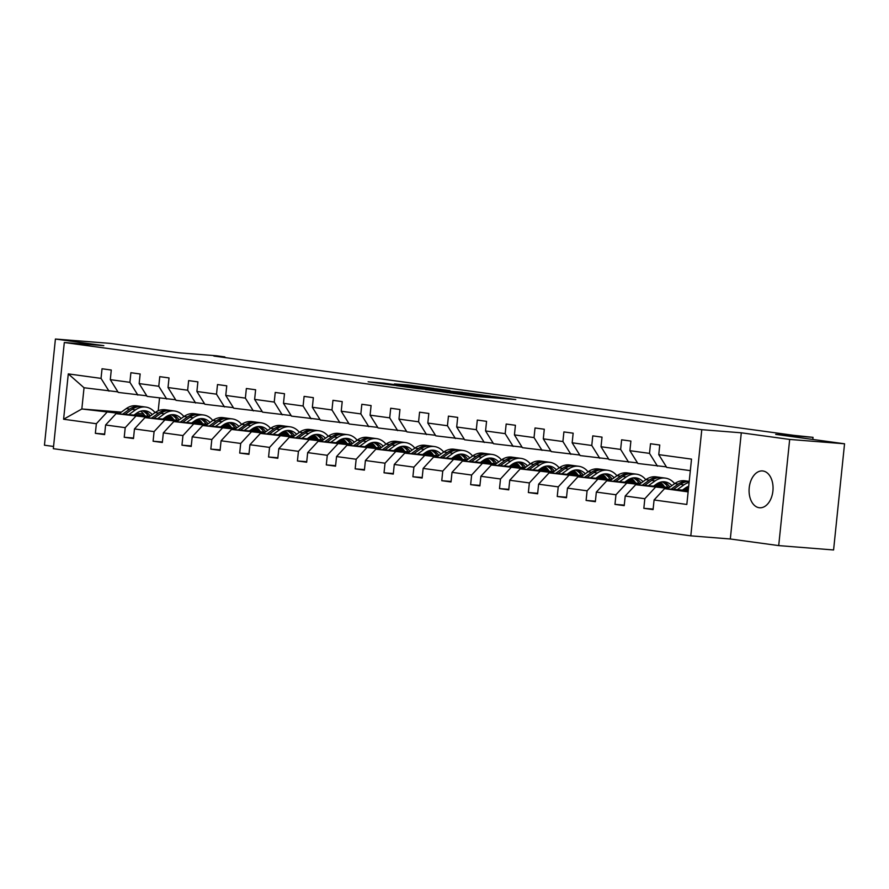 <?xml version="1.0" encoding="UTF-8"?>
<svg xmlns="http://www.w3.org/2000/svg" width="889" height="889" viewBox="0 0 889 889"><rect width="100%" height="100%" fill="white"/><g stroke="black" fill="none" stroke-linecap="round" stroke-linejoin="round"><path stroke-width="1.33" d="M452.968 393.349L476.004 396.461L515.787 399.583L493.039 396.527L452.968 393.349M759.162 507.719A18.469 11.946 -85.5 0 0 759.606 507.763A18.469 11.946 -85.5 0 0 772.941 490.639A18.469 11.946 -85.5 0 0 762.962 470.992A18.469 11.946 -85.5 0 0 762.529 470.937A18.469 11.946 -85.5 0 0 749.194 488.072A18.469 11.946 -85.5 0 0 759.162 507.719M844.55 443.789L833.582 549.969L778.708 545.602L789.676 439.433L844.55 443.789L775.708 434.377L813.024 437.344L793.633 435.321L213.882 356.056L224.861 356.922L216.438 355.767L179.133 352.811L110.292 343.398L55.418 339.031L44.45 445.211L53.562 446.456M383.959 383.126L368.113 381.803L394.183 385.27L433.954 388.393L407.895 384.926L394.416 383.959L426.464 387.593L398.261 385.448L385.859 384.004L393.805 384.504L383.959 383.126L383.87 383.981M789.676 439.433L741.293 432.81L701.788 429.676L64.308 342.509L103.813 345.654L55.418 339.031M425.598 389.56L450.667 392.994L490.45 396.116L464.38 392.649L425.587 389.682M418.452 388.715L396.361 385.659L436.132 388.782L449.945 390.582L433.21 389.282L438.966 390.193L462.547 392.293L418.452 388.715M117.915 391.871L84.033 387.748L68.286 373.902L101.035 378.381L102.035 368.768L111.281 370.035L110.292 379.647L129.905 382.326L130.894 372.713L140.151 373.98L139.162 383.592L158.775 386.271L159.764 376.658L169.021 377.925L168.021 387.537L187.646 390.227L188.635 380.614L197.891 381.87L196.891 391.482L216.505 394.171L217.505 384.559L226.751 385.826L225.762 395.438L245.375 398.116L246.364 388.504L255.621 389.771L254.632 399.383L274.245 402.061L275.234 392.449L284.491 393.716L283.491 403.328L303.105 406.006L304.105 396.394L313.35 397.661L312.361 407.273L331.975 409.962L332.964 400.339L342.221 401.606L341.232 411.218L360.845 413.907L361.834 404.295L371.091 405.562L370.091 415.174L389.704 417.852L390.704 408.24L399.95 409.507L398.961 419.119L418.575 421.797L419.575 412.185L428.82 413.452L427.831 423.064L447.445 425.742L448.434 416.13L457.691 417.397L456.69 427.009L476.315 429.687L477.304 420.075L486.561 421.342L485.561 430.954L505.174 433.643L506.174 424.031L515.42 425.286L514.431 434.899L534.045 437.588L535.034 427.976L544.29 429.243L543.301 438.855L562.915 441.533L563.904 431.921L573.161 433.187L572.16 442.8L591.774 445.478L592.774 435.866L602.02 437.132L601.031 446.745L620.644 449.423L621.633 439.811L630.89 441.077L629.901 450.69L649.515 453.379L650.504 443.755L659.76 445.022L658.76 454.635L691.52 459.113L686.83 504.452L654.082 499.985L653.082 509.597L643.836 508.33L644.825 498.718L625.211 496.029L624.222 505.641L614.966 504.385L615.955 494.762L596.341 492.084L595.352 501.696L586.095 500.429L587.096 490.817L567.482 488.139L566.482 497.751L557.236 496.484L558.225 486.872L538.612 484.194L537.623 493.806L528.366 492.539L529.355 482.927L509.741 480.249L508.752 489.861L499.496 488.594L500.496 478.982L480.882 476.293L479.882 485.905L470.637 484.649L471.626 475.037L452.012 472.348L451.012 481.96L441.766 480.693L442.755 471.081L423.142 468.403L422.153 478.015L412.896 476.748L413.896 467.136L394.272 464.458L393.282 474.07L384.026 472.804L385.026 463.191L365.412 460.513L364.412 470.125L355.167 468.859L356.156 459.246L336.542 456.557L335.553 466.18L326.296 464.914L327.285 455.301L307.672 452.612L306.683 462.224L297.426 460.969L298.426 451.345L278.813 448.667L277.812 458.279L268.567 457.013L269.556 447.4L249.942 444.722L248.942 454.335L239.697 453.068L240.686 443.455L221.072 440.777L220.083 450.39L210.826 449.123L211.826 439.51L192.202 436.832L191.213 446.445L181.956 445.178L182.956 435.566L163.343 432.876L162.343 442.489L153.097 441.233L154.086 431.621L134.472 428.931L133.483 438.544L124.227 437.277L125.216 427.665L105.602 424.986L104.613 434.599L95.356 433.332L96.356 423.72L63.597 419.241L68.286 373.902M109.014 391.171L101.035 378.381M701.788 429.676L690.809 535.845L53.329 448.689L64.308 342.509M148.385 417.363L116.07 413.663L149.797 416.352M164.921 417.552L172.655 418.163M163.509 418.563L173.499 419.352M191.713 422.986L194.469 421.008L201.047 421.542M195.724 420.208L200.403 420.853M116.07 413.663L105.602 424.986M135.684 416.352L125.216 427.665M146.785 395.816L118.259 392.427L110.292 379.647M137.884 395.116L129.905 382.326M177.255 421.308L144.94 417.619L178.667 420.297M193.791 421.497L201.514 422.108M192.38 422.508L202.359 423.297M223.328 424.964L229.918 425.487M224.584 424.153L229.273 424.798M144.94 417.619L134.472 428.931M164.554 420.297L154.086 431.621M175.655 399.772L147.13 396.383L139.162 383.592M166.743 399.061L158.775 386.271M206.126 425.253L173.8 421.564L207.537 424.242M222.661 425.442L230.384 426.053M221.239 426.453L231.229 427.242M249.442 430.876L252.209 428.898L258.788 429.443M253.454 428.098L258.143 428.742M173.8 421.564L163.343 432.876M193.413 424.242L182.956 435.566M204.514 403.717L176 400.328L168.021 387.537M195.613 403.006L187.646 390.227M234.985 429.198L202.67 425.509L236.407 428.187M251.52 429.387L259.255 430.009M250.109 430.398L260.099 431.198M281.057 432.865L287.647 433.388M282.324 432.054L287.003 432.687M202.67 425.509L192.202 436.832M222.283 428.187L211.826 439.51M233.385 407.662L204.87 404.273L196.891 391.482M224.484 406.951L216.505 394.171M263.855 433.143L231.54 429.454L265.266 432.132M280.391 433.332L288.125 433.954M278.979 434.343L288.969 435.143M309.928 436.81L316.517 437.332M311.183 435.999L315.873 436.632M231.54 429.454L221.072 440.777M251.154 432.132L240.686 443.455M262.255 411.607L233.729 408.218L225.762 395.438M253.343 410.907L245.375 398.116M292.725 437.088L260.399 433.399L294.137 436.088M309.261 437.288L316.984 437.899M307.838 438.299L317.829 439.088M338.787 440.755L345.388 441.277M340.054 439.944L344.743 440.588M260.399 433.399L249.942 444.722M280.024 436.088L269.556 447.4M291.114 415.552L262.599 412.163L254.632 399.383M282.213 414.852L274.245 402.061M321.585 441.044L289.269 437.344L323.007 440.033M338.12 441.233L345.854 441.844M336.709 442.244L346.699 443.033M367.657 444.7L374.258 445.222M368.924 443.889L373.613 444.533M289.269 437.344L278.813 448.667M308.883 440.033L298.426 451.345M319.984 419.508L291.47 416.119L283.491 403.328M311.083 418.797L303.105 406.006M350.455 444.989L318.14 441.3L351.866 443.978M366.99 445.178L374.725 445.789M365.579 446.189L375.569 446.978M396.527 448.645L403.117 449.167M397.794 447.834L402.473 448.478M318.14 441.3L307.672 452.612M337.753 443.978L327.285 455.301M348.855 423.453L320.329 420.064L312.361 407.273M339.942 422.742L331.975 409.962M379.325 448.934L347.01 445.245L380.736 447.923M395.861 449.123L403.584 449.734M394.449 450.134L404.428 450.934M425.398 452.59L431.987 453.123M426.653 451.79L431.343 452.423M347.01 445.245L336.542 456.557M366.624 447.923L356.156 459.246M377.725 427.398L349.199 424.009L341.232 411.218M368.813 426.687L360.845 413.907M408.195 452.879L375.869 449.189L409.607 451.868M424.731 453.068L432.454 453.69M423.308 454.079L433.299 454.879M454.257 456.546L460.858 457.068M455.524 455.735L460.213 456.368M375.869 449.189L365.412 460.513M395.483 451.868L385.026 463.191M406.584 431.343L378.069 427.953L370.091 415.174M397.683 430.632L389.704 417.852M437.055 456.824L404.739 453.134L438.477 455.813M453.59 457.024L461.324 457.635M452.179 458.035L462.169 458.824M483.127 460.491L489.717 461.013M484.394 459.68L489.072 460.324M404.739 453.134L394.272 464.458M424.353 455.824L413.896 467.136M435.454 435.288L406.929 431.898L398.961 419.119M426.553 434.588L418.575 421.797M465.925 460.78L433.61 457.079L467.336 459.769M482.46 460.969L490.183 461.58M481.049 461.98L491.028 462.769M509.241 466.403L512.008 464.425L518.587 464.958M513.253 463.625L517.943 464.269M433.61 457.079L423.142 468.403M453.223 459.769L442.755 471.081M464.325 439.233L435.799 435.843L427.831 423.064M455.412 438.533L447.445 425.742M494.795 464.725L462.469 461.035L496.206 463.714M511.331 464.914L519.054 465.525M509.908 465.925L519.898 466.714M540.856 468.381L547.457 468.903M542.123 467.57L546.813 468.214M462.469 461.035L452.012 472.348M482.094 463.714L471.626 475.037M493.184 443.189L464.669 439.799L456.69 427.009M484.283 442.478L476.315 429.687M523.654 468.67L491.339 464.98L525.077 467.658M540.19 468.859L547.924 469.47M538.778 469.87L548.769 470.659M566.982 474.293L569.749 472.315L576.316 472.859M570.994 471.514L575.683 472.159M491.339 464.98L480.882 476.293M510.953 467.658L500.496 478.982M522.054 447.134L493.539 443.744L485.561 430.954M513.153 446.422L505.174 433.643M552.525 472.615L520.209 468.925L553.936 471.603M569.06 472.804L576.794 473.426M567.649 473.815L577.639 474.615M598.597 476.282L605.187 476.804M599.853 475.471L604.542 476.104M520.209 468.925L509.741 480.249M539.823 471.603L529.355 482.927M550.924 451.079L522.399 447.689L514.431 434.899M542.012 450.367L534.045 437.588M581.395 476.56L549.08 472.87L582.806 475.548M597.93 476.748L605.653 477.371M596.519 477.76L606.498 478.56M624.711 482.194L627.478 480.216L634.057 480.749M628.723 479.415L633.413 480.049M549.08 472.87L538.612 484.194M568.693 475.548L558.225 486.872M579.784 455.024L551.269 451.634L543.301 438.855M570.882 454.323L562.915 441.533M610.265 480.505L577.939 476.815L611.676 479.504M626.789 480.705L634.524 481.316M625.378 481.716L635.368 482.505M656.326 484.172L662.927 484.694M657.593 483.36L662.283 484.005M577.939 476.815L567.482 488.139M597.552 479.504L587.096 490.817M608.654 458.968L580.139 455.579L572.16 442.8M599.753 458.268L591.774 445.478M639.124 484.461L606.809 480.76L640.536 483.449M655.66 484.649L663.394 485.261M654.248 485.661L664.239 486.45M682.452 490.083L685.208 488.105L688.497 488.383M686.464 487.305L688.575 487.594M606.809 480.76L596.341 492.084M626.423 483.449L615.955 494.762M637.524 462.925L608.998 459.535L601.031 446.745M628.623 462.213L620.644 449.423M667.995 488.405L635.679 484.716L669.406 487.394M684.53 488.594L688.442 488.906M683.119 489.606L688.319 490.017M635.679 484.716L625.211 496.029M655.293 487.394L644.825 498.718M666.394 466.869L637.869 463.48L629.901 450.69M657.482 466.158L649.515 453.379M688.13 491.884L664.539 488.661L688.275 490.55M664.539 488.661L654.082 499.985M741.293 432.81L730.314 538.99L778.708 545.602M730.314 538.99L690.809 535.845M812.802 439.444L813.024 437.344M224.795 357.545L224.861 356.922M84.033 387.748L81.832 408.984L119.526 413.407M143.518 413.885L136.439 413.329M121.326 412.129L81.832 408.984L63.597 419.241M159.531 398.072L158.209 410.796M690.331 470.648L666.739 467.425L658.76 454.635M134.639 414.618L144.629 415.407M165.587 417.074L172.188 417.597M166.854 416.263L171.544 416.908M106.813 412.407L96.356 423.72M653.137 509.064L643.836 508.33M624.278 505.119L614.966 504.385M595.408 501.174L586.095 500.429M566.537 497.229L557.236 496.484M537.667 493.284L528.366 492.539M508.808 489.328L499.496 488.594M479.938 485.383L470.637 484.649M451.067 481.438L441.766 480.693M422.208 477.493L412.896 476.748M393.338 473.548L384.026 472.804M364.468 469.592L355.167 468.859M335.598 465.647L326.296 464.914M306.738 461.702L297.426 460.969M277.868 457.757L268.567 457.013M248.998 453.812L239.697 453.068M220.139 449.867L210.826 449.123M191.268 445.911L181.956 445.178M162.398 441.966L153.097 441.233M133.539 438.021L124.227 437.277M104.669 434.076L95.356 433.332M447.712 392.538L485.238 395.572L446.167 391.938L442.955 391.793L447.7 392.694M416.897 387.993L436.61 390.071L416.897 387.993M685.208 488.105A18.325 13.968 -82.2 0 1 688.708 486.294M677.251 489.672L683.974 484.861A22.081 16.835 -82.2 0 1 689.108 482.405M667.328 488.883L674.718 483.594A22.081 16.835 -82.2 0 1 685.019 480.805L688.542 481.293A22.081 16.835 97.8 0 0 678.229 484.072L671.095 489.183M673.473 489.372L680.452 484.383A22.081 16.835 -82.2 0 1 689.208 481.471M689.219 481.405A22.081 16.835 97.8 0 0 688.542 481.293M653.582 486.139L656.349 484.161A18.325 13.968 -82.2 0 1 664.894 481.849A18.325 13.968 -82.2 0 1 671.873 485.627M648.381 485.716L655.104 480.916A22.081 16.835 -82.2 0 1 665.405 478.126A22.081 16.835 -82.2 0 1 674.64 483.649M638.458 484.938L645.847 479.649A22.081 16.835 -82.2 0 1 656.16 476.86L659.671 477.337A22.081 16.835 97.8 0 0 649.37 480.127L642.225 485.238M660.127 482.26A18.325 13.968 -82.2 0 1 664.583 487.005M644.614 485.427L651.593 480.438A22.081 16.835 -82.2 0 1 661.894 477.649L665.405 478.126M669.861 487.072A18.325 13.968 97.8 0 0 663.116 481.749M660.771 477.537A22.081 16.835 97.8 0 0 659.671 477.337M661.983 481.849A18.325 13.968 -82.2 0 1 667.972 487.283M627.478 480.216A18.325 13.968 -82.2 0 1 636.035 477.893A18.325 13.968 -82.2 0 1 643.014 481.682M619.511 481.771L626.234 476.971A22.081 16.835 -82.2 0 1 636.535 474.181A22.081 16.835 -82.2 0 1 645.781 479.704M609.598 480.982L616.988 475.704A22.081 16.835 -82.2 0 1 627.29 472.915L630.801 473.393A22.081 16.835 97.8 0 0 620.5 476.182L613.366 481.282M631.268 478.304A18.325 13.968 -82.2 0 1 635.713 483.06M615.744 481.471L622.722 476.482A22.081 16.835 -82.2 0 1 633.024 473.704L636.535 474.181M640.991 483.116A18.325 13.968 97.8 0 0 634.257 477.804M631.912 473.593A22.081 16.835 97.8 0 0 630.801 473.393M633.112 477.904A18.325 13.968 -82.2 0 1 639.102 483.327M595.841 478.238L598.608 476.26A18.325 13.968 -82.2 0 1 607.165 473.948A18.325 13.968 -82.2 0 1 614.143 477.737M590.64 477.826L597.375 473.026A22.081 16.835 -82.2 0 1 607.676 470.237A22.081 16.835 -82.2 0 1 616.91 475.759M580.728 477.037L588.118 471.759A22.081 16.835 -82.2 0 1 598.419 468.97L601.942 469.448A22.081 16.835 97.8 0 0 591.63 472.237L584.495 477.337M602.398 474.359A18.325 13.968 -82.2 0 1 606.843 479.115M586.873 477.526L593.852 472.537A22.081 16.835 -82.2 0 1 604.153 469.748L607.676 470.237M612.132 479.171A18.325 13.968 97.8 0 0 605.387 473.859M603.042 469.648A22.081 16.835 97.8 0 0 601.942 469.448M604.242 473.948A18.325 13.968 -82.2 0 1 610.232 479.382M569.749 472.315A18.325 13.968 -82.2 0 1 578.294 470.003A18.325 13.968 -82.2 0 1 585.273 473.781M561.781 473.881L568.504 469.07A22.081 16.835 -82.2 0 1 578.806 466.281A22.081 16.835 -82.2 0 1 588.04 471.815M551.858 473.092L559.248 467.803A22.081 16.835 -82.2 0 1 569.549 465.025L573.072 465.503A22.081 16.835 97.8 0 0 562.77 468.292L555.625 473.393M573.527 470.414A18.325 13.968 -82.2 0 1 577.972 475.171M558.014 473.581L564.982 468.592A22.081 16.835 -82.2 0 1 575.294 465.803L578.806 466.281M583.262 475.226A18.325 13.968 97.8 0 0 576.516 469.914M574.172 465.703A22.081 16.835 97.8 0 0 573.072 465.503M575.372 470.003A18.325 13.968 -82.2 0 1 581.362 475.437M538.112 470.348L540.879 468.37A18.325 13.968 -82.2 0 1 549.435 466.058A18.325 13.968 -82.2 0 1 556.414 469.837M532.911 469.937L539.634 465.125A22.081 16.835 -82.2 0 1 549.935 462.336A22.081 16.835 -82.2 0 1 559.17 467.858M522.988 469.148L530.389 463.858A22.081 16.835 -82.2 0 1 540.69 461.069L544.201 461.558A22.081 16.835 97.8 0 0 533.9 464.347L526.766 469.448M544.657 466.469A18.325 13.968 -82.2 0 1 549.113 471.226M529.144 469.636L536.123 464.647A22.081 16.835 -82.2 0 1 546.424 461.858L549.935 462.336M554.392 471.281A18.325 13.968 97.8 0 0 547.657 465.958M545.301 461.758A22.081 16.835 97.8 0 0 544.201 461.558M546.513 466.058A18.325 13.968 -82.2 0 1 552.502 471.492M512.008 464.425A18.325 13.968 -82.2 0 1 520.565 462.113A18.325 13.968 -82.2 0 1 527.544 465.892M504.041 465.992L510.764 461.18A22.081 16.835 -82.2 0 1 521.076 458.391A22.081 16.835 -82.2 0 1 530.311 463.914M494.128 465.203L501.518 459.913A22.081 16.835 -82.2 0 1 511.82 457.124L515.331 457.613A22.081 16.835 97.8 0 0 505.03 460.391L497.896 465.503M515.798 462.524A18.325 13.968 -82.2 0 1 520.243 467.27M500.274 465.692L507.252 460.702A22.081 16.835 -82.2 0 1 517.554 457.913L521.076 458.391M525.532 467.336A18.325 13.968 97.8 0 0 518.787 462.013M516.442 457.813A22.081 16.835 97.8 0 0 515.331 457.613M517.642 462.113A18.325 13.968 -82.2 0 1 523.632 467.547M480.382 462.458L483.149 460.48A18.325 13.968 -82.2 0 1 491.695 458.157A18.325 13.968 -82.2 0 1 498.673 461.947M475.182 462.036L481.905 457.235A22.081 16.835 -82.2 0 1 492.206 454.446A22.081 16.835 -82.2 0 1 501.44 459.969M465.258 461.247L472.648 455.968A22.081 16.835 -82.2 0 1 482.949 453.179L486.472 453.657A22.081 16.835 97.8 0 0 476.16 456.446L469.025 461.547M486.928 458.568A18.325 13.968 -82.2 0 1 491.373 463.325M471.403 461.735L478.382 456.757A22.081 16.835 -82.2 0 1 488.694 453.968L492.206 454.446M496.662 463.391A18.325 13.968 97.8 0 0 489.917 458.068M487.572 453.857A22.081 16.835 97.8 0 0 486.472 453.657M488.772 458.168A18.325 13.968 -82.2 0 1 494.762 463.591M451.512 458.502L454.279 456.524A18.325 13.968 -82.2 0 1 462.836 454.212A18.325 13.968 -82.2 0 1 469.803 458.002M446.311 458.091L453.034 453.29A22.081 16.835 -82.2 0 1 463.336 450.501A22.081 16.835 -82.2 0 1 472.57 456.024M436.388 457.302L443.778 452.023A22.081 16.835 -82.2 0 1 454.09 449.234L457.602 449.712A22.081 16.835 97.8 0 0 447.3 452.501L440.155 457.602M458.057 454.623A18.325 13.968 -82.2 0 1 462.513 459.38M442.544 457.791L449.523 452.801A22.081 16.835 -82.2 0 1 459.824 450.012L463.336 450.501M467.792 459.435A18.325 13.968 97.8 0 0 461.058 454.123M458.702 449.912A22.081 16.835 97.8 0 0 457.602 449.712M459.913 454.212A18.325 13.968 -82.2 0 1 465.903 459.646M422.642 454.557L425.409 452.579A18.325 13.968 -82.2 0 1 433.965 450.267A18.325 13.968 -82.2 0 1 440.944 454.057M417.441 454.146L424.164 449.334A22.081 16.835 -82.2 0 1 434.477 446.556A22.081 16.835 -82.2 0 1 443.711 452.079M407.529 453.357L414.919 448.078A22.081 16.835 -82.2 0 1 425.22 445.289L428.731 445.767A22.081 16.835 97.8 0 0 418.43 448.556L411.296 453.657M429.198 450.679A18.325 13.968 -82.2 0 1 433.643 455.435M413.674 453.846L420.653 448.856A22.081 16.835 -82.2 0 1 430.954 446.067L434.477 446.556M438.922 455.49A18.325 13.968 97.8 0 0 432.187 450.178M429.843 445.967A22.081 16.835 97.8 0 0 428.731 445.767M431.043 450.267A18.325 13.968 -82.2 0 1 437.032 455.701M393.783 450.612L396.538 448.634A18.325 13.968 -82.2 0 1 405.095 446.322A18.325 13.968 -82.2 0 1 412.074 450.101M388.571 450.201L395.305 445.389A22.081 16.835 -82.2 0 1 405.606 442.6A22.081 16.835 -82.2 0 1 414.841 448.123M378.658 449.412L386.048 444.122A22.081 16.835 -82.2 0 1 396.35 441.344L399.872 441.822A22.081 16.835 97.8 0 0 389.56 444.611L382.426 449.712M400.328 446.734A18.325 13.968 -82.2 0 1 404.773 451.49M384.804 449.901L391.782 444.911A22.081 16.835 -82.2 0 1 402.084 442.122L405.606 442.6M410.062 451.545A18.325 13.968 97.8 0 0 403.317 446.222M400.972 442.022A22.081 16.835 97.8 0 0 399.872 441.822M402.172 446.322A18.325 13.968 -82.2 0 1 408.162 451.756M364.912 446.667L367.679 444.689A18.325 13.968 -82.2 0 1 376.225 442.378A18.325 13.968 -82.2 0 1 383.203 446.156M359.712 446.256L366.435 441.444A22.081 16.835 -82.2 0 1 376.736 438.655A22.081 16.835 -82.2 0 1 385.97 444.178M349.788 445.467L357.178 440.177A22.081 16.835 -82.2 0 1 367.49 437.388L371.002 437.877A22.081 16.835 97.8 0 0 360.701 440.655L353.555 445.767M371.458 442.789A18.325 13.968 -82.2 0 1 375.903 447.545M355.944 445.956L362.912 440.966A22.081 16.835 -82.2 0 1 373.224 438.177L376.736 438.655M381.192 447.6A18.325 13.968 97.8 0 0 374.447 442.278M372.102 438.077A22.081 16.835 97.8 0 0 371.002 437.877M373.302 442.378A18.325 13.968 -82.2 0 1 379.292 447.812M336.042 442.722L338.809 440.744A18.325 13.968 -82.2 0 1 347.366 438.433A18.325 13.968 -82.2 0 1 354.344 442.211M330.841 442.3L337.564 437.499A22.081 16.835 -82.2 0 1 347.866 434.71A22.081 16.835 -82.2 0 1 357.111 440.233M320.918 441.522L328.319 436.232A22.081 16.835 -82.2 0 1 338.62 433.443L342.132 433.921A22.081 16.835 97.8 0 0 331.83 436.71L324.696 441.822M342.598 438.844A18.325 13.968 -82.2 0 1 347.043 443.589M327.074 442.011L334.053 437.021A22.081 16.835 -82.2 0 1 344.354 434.232L347.866 434.71M352.322 443.655A18.325 13.968 97.8 0 0 345.588 438.333M343.243 434.121A22.081 16.835 97.8 0 0 342.132 433.921M344.443 438.433A18.325 13.968 -82.2 0 1 350.433 443.867M307.172 438.777L309.939 436.799A18.325 13.968 -82.2 0 1 318.495 434.477A18.325 13.968 -82.2 0 1 325.474 438.266M301.971 438.355L308.694 433.554A22.081 16.835 -82.2 0 1 319.007 430.765A22.081 16.835 -82.2 0 1 328.241 436.288M292.059 437.566L299.449 432.287A22.081 16.835 -82.2 0 1 309.75 429.498L313.272 429.976A22.081 16.835 97.8 0 0 302.96 432.765L295.826 437.866M313.728 434.888A18.325 13.968 -82.2 0 1 318.173 439.644M298.204 438.055L305.183 433.065A22.081 16.835 -82.2 0 1 315.484 430.287L319.007 430.765M323.463 439.699A18.325 13.968 97.8 0 0 316.717 434.388M314.373 430.176A22.081 16.835 97.8 0 0 313.272 429.976M315.573 434.488A18.325 13.968 -82.2 0 1 321.562 439.911M278.313 434.821L281.08 432.843A18.325 13.968 -82.2 0 1 289.625 430.532A18.325 13.968 -82.2 0 1 296.604 434.321M273.112 434.41L279.835 429.609A22.081 16.835 -82.2 0 1 290.136 426.82A22.081 16.835 -82.2 0 1 299.371 432.343M263.188 433.621L270.578 428.342A22.081 16.835 -82.2 0 1 280.88 425.553L284.402 426.031A22.081 16.835 97.8 0 0 274.101 428.82L266.956 433.921M284.858 430.943A18.325 13.968 -82.2 0 1 289.303 435.699M269.334 434.11L276.312 429.12A22.081 16.835 -82.2 0 1 286.625 426.331L290.136 426.82M294.592 435.754A18.325 13.968 97.8 0 0 287.847 430.443M285.502 426.231A22.081 16.835 97.8 0 0 284.402 426.031M286.703 430.532A18.325 13.968 -82.2 0 1 292.692 435.966M252.209 428.898A18.325 13.968 -82.2 0 1 260.766 426.587A18.325 13.968 -82.2 0 1 267.745 430.365M244.242 430.465L250.965 425.653A22.081 16.835 -82.2 0 1 261.266 422.864A22.081 16.835 -82.2 0 1 270.5 428.398M234.318 429.676L241.708 424.386A22.081 16.835 -82.2 0 1 252.02 421.608L255.532 422.086A22.081 16.835 97.8 0 0 245.231 424.875L238.096 429.976M255.988 426.998A18.325 13.968 -82.2 0 1 260.444 431.754M240.475 430.165L247.453 425.175A22.081 16.835 -82.2 0 1 257.754 422.386L261.266 422.864M265.722 431.81A18.325 13.968 97.8 0 0 258.988 426.498M256.632 422.286A22.081 16.835 97.8 0 0 255.532 422.086M257.843 426.587A18.325 13.968 -82.2 0 1 263.833 432.021M220.572 426.931L223.339 424.953A18.325 13.968 -82.2 0 1 231.896 422.642A18.325 13.968 -82.2 0 1 238.874 426.42M215.371 426.52L222.094 421.708A22.081 16.835 -82.2 0 1 232.407 418.919A22.081 16.835 -82.2 0 1 241.641 424.442M205.459 425.731L212.849 420.441A22.081 16.835 -82.2 0 1 223.15 417.652L226.662 418.141A22.081 16.835 97.8 0 0 216.36 420.93L209.226 426.031M227.128 423.053A18.325 13.968 -82.2 0 1 231.573 427.809M211.604 426.22L218.583 421.23A22.081 16.835 -82.2 0 1 228.884 418.441L232.407 418.919M236.852 427.865A18.325 13.968 97.8 0 0 230.118 422.542M227.773 418.341A22.081 16.835 97.8 0 0 226.662 418.141M228.973 422.642A18.325 13.968 -82.2 0 1 234.963 428.076M194.469 421.008A18.325 13.968 -82.2 0 1 203.025 418.697A18.325 13.968 -82.2 0 1 210.004 422.475M186.512 422.575L193.235 417.763A22.081 16.835 -82.2 0 1 203.537 414.974A22.081 16.835 -82.2 0 1 212.771 420.497M176.589 421.786L183.979 416.497A22.081 16.835 -82.2 0 1 194.28 413.707L197.803 414.196A22.081 16.835 97.8 0 0 187.49 416.974L180.356 422.086M198.258 419.108A18.325 13.968 -82.2 0 1 202.703 423.853M182.734 422.275L189.713 417.285A22.081 16.835 -82.2 0 1 200.025 414.496L203.537 414.974M207.993 423.92A18.325 13.968 97.8 0 0 201.247 418.597M198.903 414.396A22.081 16.835 97.8 0 0 197.803 414.196M200.103 418.697A18.325 13.968 -82.2 0 1 206.092 424.131M162.843 419.041L165.61 417.063A18.325 13.968 -82.2 0 1 174.155 414.741A18.325 13.968 -82.2 0 1 181.134 418.53M157.642 418.619L164.365 413.818A22.081 16.835 -82.2 0 1 174.666 411.029A22.081 16.835 -82.2 0 1 183.901 416.552M147.718 417.83L155.108 412.552A22.081 16.835 -82.2 0 1 165.421 409.762L168.932 410.24A22.081 16.835 97.8 0 0 158.631 413.029L151.486 418.13M169.388 415.152A18.325 13.968 -82.2 0 1 173.844 419.908M153.875 418.319L160.853 413.341A22.081 16.835 -82.2 0 1 171.155 410.551L174.666 411.029M179.122 419.975A18.325 13.968 97.8 0 0 172.377 414.652M170.032 410.44A22.081 16.835 97.8 0 0 168.932 410.24M171.244 414.752A18.325 13.968 -82.2 0 1 177.233 420.175M133.972 415.085L136.739 413.107A18.325 13.968 -82.2 0 1 145.296 410.796A18.325 13.968 -82.2 0 1 152.275 414.585M128.772 414.674L135.495 409.873A22.081 16.835 -82.2 0 1 145.796 407.084A22.081 16.835 -82.2 0 1 155.042 412.607M118.859 413.885L126.249 408.607A22.081 16.835 -82.2 0 1 136.55 405.817L140.062 406.295A22.081 16.835 97.8 0 0 129.761 409.084L122.626 414.185M140.529 411.207A18.325 13.968 -82.2 0 1 144.974 415.963M125.005 414.374L131.983 409.385A22.081 16.835 -82.2 0 1 142.284 406.595L145.796 407.084M150.252 416.019A18.325 13.968 97.8 0 0 143.518 410.707M141.173 406.495A22.081 16.835 97.8 0 0 140.062 406.295M142.373 410.796A18.325 13.968 -82.2 0 1 148.363 416.23M470.903 395.883L470.959 395.327M474.115 396.283L474.193 395.583M478.171 396.627L478.282 395.572M490.917 397.639L490.995 396.916M494.151 397.894L494.217 397.172M464.302 393.371L464.38 392.649M468.281 393.694L468.347 393.071M436.066 389.515L436.132 388.782M440.044 389.827L440.111 389.204M407.818 385.648L407.895 384.926M411.796 385.97L411.863 385.348M379.914 383.437L379.992 382.703M680.452 484.383L683.974 484.861M674.718 483.594L678.229 484.072M651.593 480.438L655.104 480.916M645.847 479.649L649.37 480.127M622.722 476.482L626.234 476.971M616.988 475.704L620.5 476.182M593.852 472.537L597.375 473.026M588.118 471.759L591.63 472.237M564.982 468.592L568.504 469.07M559.248 467.803L562.77 468.292M536.123 464.647L539.634 465.125M530.389 463.858L533.9 464.347M507.252 460.702L510.764 461.18M501.518 459.913L505.03 460.391M478.382 456.757L481.905 457.235M472.648 455.968L476.16 456.446M449.523 452.801L453.034 453.29M443.778 452.023L447.3 452.501M420.653 448.856L424.164 449.334M414.919 448.078L418.43 448.556M391.782 444.911L395.305 445.389M386.048 444.122L389.56 444.611M362.912 440.966L366.435 441.444M357.178 440.177L360.701 440.655M334.053 437.021L337.564 437.499M328.319 436.232L331.83 436.71M305.183 433.065L308.694 433.554M299.449 432.287L302.96 432.765M276.312 429.12L279.835 429.609M270.578 428.342L274.101 428.82M247.453 425.175L250.965 425.653M241.708 424.386L245.231 424.875M218.583 421.23L222.094 421.708M212.849 420.441L216.36 420.93M189.713 417.285L193.235 417.763M183.979 416.497L187.49 416.974M160.853 413.341L164.365 413.818M155.108 412.552L158.631 413.029M131.983 409.385L135.495 409.873M126.249 408.607L129.761 409.084M477.304 396.561L477.393 395.716M497.34 398.15L497.429 397.305"/></g></svg>
